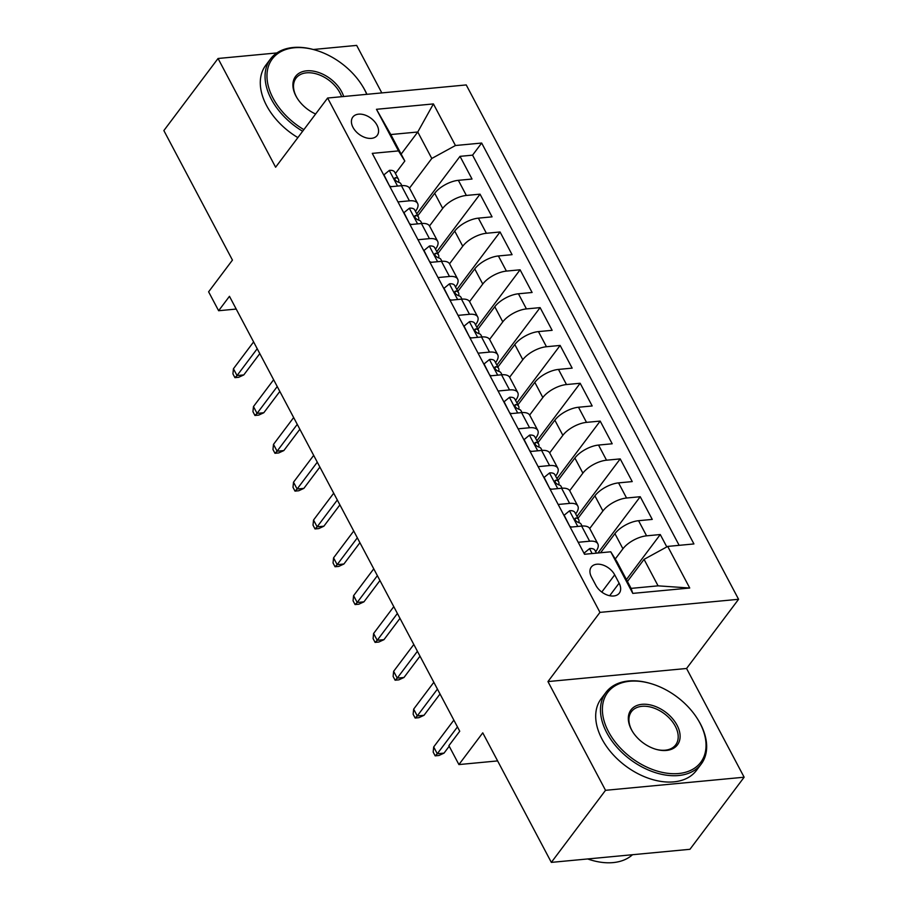 <?xml version="1.0" encoding="UTF-8"?>
<svg xmlns="http://www.w3.org/2000/svg" width="908" height="908" viewBox="0 0 908 908"><rect width="100%" height="100%" fill="white"/><g stroke="black" fill="none" stroke-linecap="round" stroke-linejoin="round"><path stroke-width="1.36" d="M353.008 127.392A15.266 9.988 36.9 0 0 365.232 137.551A15.266 9.988 36.9 0 0 377.195 135.428A15.266 9.988 36.9 0 0 376.99 125.134A15.266 9.988 36.9 0 0 364.766 114.975A15.266 9.988 36.9 0 0 352.803 117.098A15.266 9.988 36.9 0 0 353.008 127.392M381.814 92.911L356.662 45.4L313.305 49.497M738.579 599.291L466.235 84.932L327.629 98.03L599.961 612.378L738.579 599.291L686.562 668.481L547.955 681.579L605.523 790.312L744.14 777.214L686.562 668.481M744.14 777.214L689.955 849.298L551.338 862.384L482.761 732.847L458.915 764.57L497.618 760.915M276.883 52.936L218.045 58.487L163.86 130.57L232.448 260.097L208.613 291.82L218.624 310.729L236.216 309.06M605.523 790.312L551.338 862.384M666.812 546.911L660.264 534.54L626.418 579.565M600.563 552.756L614.92 533.654A19.079 8.422 -27.9 0 1 638.574 520.704L652.25 519.41L640.231 496.721L597.929 553.006M577.987 518.32L594.899 495.836A19.079 8.422 152.1 0 1 618.552 482.886L632.229 481.592L620.209 458.903L576.977 516.414M557.966 480.502L574.878 458.018A19.079 8.422 152.1 0 1 598.531 445.068L612.196 443.774L600.188 421.085L556.956 478.595M537.945 442.684L554.845 420.188A19.079 8.422 152.1 0 1 578.498 407.249L592.175 405.955L580.167 383.267L536.934 440.777M517.923 404.866L534.823 382.37A19.079 8.422 152.1 0 1 558.477 369.42L572.154 368.137L560.134 345.437L516.913 402.959M497.89 367.048L514.802 344.552A19.079 8.422 152.1 0 1 538.455 331.602L552.132 330.319L540.112 307.619L496.88 365.13M477.869 329.218L494.781 306.734A19.079 8.422 152.1 0 1 518.434 293.783L532.099 292.489L520.091 269.801L476.859 327.311M457.848 291.4L474.748 268.916A19.079 8.422 152.1 0 1 498.401 255.965L512.078 254.671L500.058 231.983L456.837 289.493M437.815 253.582L454.726 231.097A19.079 8.422 152.1 0 1 478.38 218.147L492.057 216.853L480.037 194.164L436.805 251.675M397.976 201.905L409.417 200.827A19.079 8.422 -27.9 0 1 417.612 203.437A19.079 8.422 -27.9 0 1 415.739 210.951L415.444 211.326M417.998 239.735L429.45 238.645A19.079 8.422 -27.9 0 1 437.633 241.256A19.079 8.422 -27.9 0 1 435.761 248.769L435.477 249.155M438.019 277.553L449.471 276.475A19.079 8.422 -27.9 0 1 457.655 279.074A19.079 8.422 -27.9 0 1 455.782 286.587L455.498 286.973M458.041 315.371L469.493 314.293A19.079 8.422 -27.9 0 1 477.687 316.892A19.079 8.422 -27.9 0 1 475.815 324.406L475.52 324.792M478.073 353.189L489.514 352.111A19.079 8.422 -27.9 0 1 497.709 354.722A19.079 8.422 -27.9 0 1 495.836 362.224L495.552 362.61M498.095 391.007L509.547 389.929A19.079 8.422 -27.9 0 1 517.73 392.54A19.079 8.422 -27.9 0 1 515.857 400.042L515.574 400.428M518.116 428.826L529.568 427.747A19.079 8.422 -27.9 0 1 537.763 430.358A19.079 8.422 -27.9 0 1 535.89 437.872L535.595 438.246M538.149 466.655L549.59 465.566A19.079 8.422 -27.9 0 1 557.784 468.176A19.079 8.422 -27.9 0 1 555.912 475.69L555.617 476.076M558.17 504.473L569.622 503.395A19.079 8.422 -27.9 0 1 577.806 505.994A19.079 8.422 -27.9 0 1 575.933 513.508L575.649 513.894M458.915 764.57L448.904 745.661L459.743 731.235L229.463 296.314L218.624 310.729M619.108 583.174L614.705 574.855A14.778 9.67 36.9 0 0 602.867 565.014A14.778 9.67 36.9 0 0 591.278 567.069A14.778 9.67 36.9 0 0 591.483 577.045L595.886 585.365A14.778 9.67 36.9 0 0 607.724 595.194A14.778 9.67 36.9 0 0 619.313 593.151A14.778 9.67 36.9 0 0 619.108 583.174L609.677 595.727M404.82 161.022L398.499 150.898L372.269 153.373L584.536 554.266L610.755 551.792L617.077 561.916L631.094 588.384L658.073 585.842L644.056 559.362L667.709 546.412L693.928 543.937L481.671 143.044L455.441 145.518L431.788 158.469L417.771 132L390.792 134.543L404.82 161.022L395.423 173.507M398.499 150.898L376.468 109.3L433.411 103.921L455.441 145.518M667.709 546.412L689.728 588.021L632.785 593.389L610.755 551.792M429.518 225.944L442.707 208.397A19.079 8.422 -27.9 0 1 466.36 195.447L480.037 194.164M417.794 215.763L434.705 193.268L442.707 208.397M449.551 263.763L462.739 246.216A19.079 8.422 -27.9 0 1 486.393 233.277L500.058 231.983M469.572 301.581L482.761 284.045A19.079 8.422 -27.9 0 1 506.414 271.095L520.091 269.801M489.594 339.41L502.782 321.863A19.079 8.422 -27.9 0 1 526.436 308.913L540.112 307.619M509.626 377.229L522.815 359.681A19.079 8.422 -27.9 0 1 546.468 346.731L560.134 345.437M529.648 415.047L542.836 397.5A19.079 8.422 -27.9 0 1 566.49 384.549L580.167 383.267M549.669 452.865L562.858 435.318A19.079 8.422 -27.9 0 1 586.511 422.368L600.188 421.085M569.691 490.683L582.879 473.136A19.079 8.422 -27.9 0 1 606.533 460.197L620.209 458.903M589.723 528.501L602.912 510.966A19.079 8.422 -27.9 0 1 626.565 498.015L640.231 496.721M578.192 542.292L589.644 541.213A19.079 8.422 -27.9 0 1 597.827 543.813A19.079 8.422 -27.9 0 1 595.954 551.326L595.671 551.712M615.261 558.999L622.933 548.784A19.079 8.422 -27.9 0 1 646.587 535.834L660.264 534.54M679.15 545.333L472.569 155.154L460.016 156.346L416.783 213.857M434.705 193.268A19.079 8.422 152.1 0 1 458.358 180.329L472.024 179.035L460.016 156.346M570.179 527.162L581.631 526.084A19.079 8.422 -27.9 0 1 589.825 528.683L597.827 543.813M577.806 505.994L569.793 490.865A19.079 8.422 152.1 0 0 561.609 488.266L550.157 489.344M557.784 468.176L549.771 453.047A19.079 8.422 152.1 0 0 541.588 450.436L530.136 451.526M537.763 430.358L529.75 415.228A19.079 8.422 152.1 0 0 521.555 412.618L510.114 413.707M517.73 392.54L509.729 377.41A19.079 8.422 152.1 0 0 501.534 374.8L490.082 375.878M497.709 354.722L489.696 339.592A19.079 8.422 152.1 0 0 481.512 336.981L470.06 338.06M477.687 316.892L469.674 301.762A19.079 8.422 152.1 0 0 461.48 299.163L450.039 300.242M457.655 279.074L449.653 263.944A19.079 8.422 152.1 0 0 441.458 261.345L430.006 262.423M437.633 241.256L429.62 226.126A19.079 8.422 152.1 0 0 421.437 223.516L409.985 224.605M417.612 203.437L409.599 188.308A19.079 8.422 152.1 0 0 401.415 185.697L389.963 186.787M627.428 581.472L644.056 559.362M547.955 681.579L599.961 612.378M218.045 58.487L275.612 167.22L327.629 98.03M401.154 154.099L417.771 132L433.411 103.921M409.497 188.126L431.788 158.469M472.569 155.154L481.671 143.044M631.094 588.384L632.785 593.389M658.073 585.842L689.728 588.021M376.468 109.3L390.792 134.543M584.831 554.243L584.196 553.04L589.678 548.546A12.633 5.573 -27.9 0 1 594.922 550.293L596.431 553.142M457.462 726.922L437.293 753.754L444.035 753.118L438.916 755.501L435.17 755.853L437.293 753.754L433.684 746.955L453.852 720.123M444.035 753.118L449.21 746.228M435.17 755.853L433.173 752.074L433.684 746.955M608.508 731.7A58.18 38.057 36.9 0 0 678.639 773.525A58.18 38.057 36.9 0 0 699.92 723.074A58.18 38.057 36.9 0 0 697.333 718.614A58.18 38.057 36.9 0 0 650.65 683.531A58.18 38.057 36.9 0 0 608.508 731.7M697.333 718.614L697.741 719.272A59.61 38.999 -143.1 0 1 700.397 723.835A59.61 38.999 -143.1 0 1 701.214 764.071A59.61 38.999 -143.1 0 1 654.464 772.333A59.61 38.999 -143.1 0 1 606.737 732.677A59.61 38.999 -143.1 0 1 605.92 692.441A59.61 38.999 -143.1 0 1 649.912 683.315L650.65 683.531M631.366 729.544A29.09 19.034 -143.1 0 1 642.001 704.324A29.09 19.034 -143.1 0 1 677.062 725.231A29.09 19.034 -143.1 0 1 655.996 749.316A29.09 19.034 -143.1 0 1 632.649 731.769A29.09 19.034 -143.1 0 1 631.366 729.544M655.621 749.214A27.66 18.092 36.9 0 0 675.677 744.878A27.66 18.092 36.9 0 0 675.291 726.207A27.66 18.092 36.9 0 0 653.147 707.797A27.66 18.092 36.9 0 0 631.457 711.634A27.66 18.092 36.9 0 0 631.832 730.304A27.66 18.092 36.9 0 0 632.865 732.098M632.501 854.723A59.61 38.999 -143.1 0 1 587.692 858.957M701.214 764.071L696.447 770.415A59.61 38.999 -143.1 0 1 649.697 778.678A59.61 38.999 -143.1 0 1 601.97 739.021A59.61 38.999 -143.1 0 1 601.141 698.785L605.92 692.441M366.764 94.33A58.18 38.057 36.9 0 0 364.505 89.586A58.18 38.057 36.9 0 0 361.917 85.136A58.18 38.057 36.9 0 0 315.235 50.042A58.18 38.057 36.9 0 0 273.092 98.223A58.18 38.057 36.9 0 0 303.862 129.64M361.917 85.136L362.326 85.783A59.61 38.999 -143.1 0 1 364.982 90.346A59.61 38.999 -143.1 0 1 366.911 94.319M302.636 131.263A59.61 38.999 -143.1 0 1 271.322 99.188A59.61 38.999 -143.1 0 1 270.505 58.952A59.61 38.999 -143.1 0 1 314.497 49.826L315.235 50.042M315.621 113.999A29.09 19.034 -143.1 0 1 297.245 98.291A29.09 19.034 -143.1 0 1 295.951 96.055A29.09 19.034 -143.1 0 1 306.586 70.835A29.09 19.034 -143.1 0 1 341.658 91.742A29.09 19.034 -143.1 0 1 343.667 96.509M341.612 96.702A27.66 18.092 36.9 0 0 339.876 92.718A27.66 18.092 36.9 0 0 317.732 74.308A27.66 18.092 36.9 0 0 296.042 78.145A27.66 18.092 36.9 0 0 296.417 96.816A27.66 18.092 36.9 0 0 297.449 98.62M297.869 137.607A59.61 38.999 -143.1 0 1 266.555 105.532A59.61 38.999 -143.1 0 1 265.738 65.297L270.505 58.952M569.997 526.799L564.163 515.222L569.656 510.727A12.633 5.573 -27.9 0 1 574.9 512.475L578.702 519.66A12.633 5.573 152.1 0 0 576.001 518.003L575.105 518.309M570.179 526.561L571.609 527.026M578.839 522.633L578.986 521.306A12.633 5.573 152.1 0 0 578.702 519.66M574.934 519.421L576.001 518.003C574.276 519.319 575.07 520.829 578.407 522.543A12.633 5.573 -27.9 0 1 581.097 524.2L582.085 526.05M437.429 689.104L417.26 715.935L424.013 715.3L418.894 717.683L415.149 718.035L417.26 715.935L413.662 709.125L433.831 682.294M424.013 715.3L440.028 693.996M415.149 718.035L413.14 714.244L413.662 709.125M549.964 488.981L544.142 477.392L549.635 472.909A12.633 5.573 -27.9 0 1 554.867 474.657L558.67 481.842A12.633 5.573 152.1 0 0 555.98 480.184L555.083 480.491M550.146 488.742L551.587 489.208M558.817 484.815L558.953 483.487A12.633 5.573 152.1 0 0 558.67 481.842M554.913 481.603L555.98 480.184C554.243 481.501 555.049 483.011 558.386 484.724A12.633 5.573 -27.9 0 1 561.076 486.382L562.052 488.22M417.408 651.286L397.239 678.117L403.981 677.481L398.862 679.854L395.116 680.205L397.239 678.117L393.641 671.307L413.81 644.476M403.981 677.481L419.995 656.178M395.116 680.205L393.119 676.426L393.641 671.307M529.943 451.163L524.12 439.574L529.602 435.091A12.633 5.573 -27.9 0 1 534.846 436.827L538.648 444.023A12.633 5.573 152.1 0 0 535.958 442.366L535.05 442.673M530.124 450.924L531.555 451.389M538.796 446.997L538.932 445.658A12.633 5.573 152.1 0 0 538.648 444.023M534.891 443.785L535.958 442.366C534.222 443.671 535.028 445.192 538.353 446.906A12.633 5.573 -27.9 0 1 541.054 448.552L542.031 450.402M397.386 613.467L377.217 640.299L383.959 639.663L378.84 642.035L375.095 642.387L377.217 640.299L373.608 633.489L393.777 606.658M383.959 639.663L399.974 618.359M375.095 642.387L373.097 638.608L373.608 633.489M509.921 413.344L504.088 401.756L509.581 397.273A12.633 5.573 -27.9 0 1 514.825 399.009L518.627 406.194A12.633 5.573 152.1 0 0 515.926 404.548L515.029 404.854M510.103 413.106L511.533 413.571M518.763 409.179L518.911 407.84A12.633 5.573 152.1 0 0 518.627 406.194M514.859 405.967L515.926 404.548C514.2 405.853 514.995 407.374 518.332 409.088A12.633 5.573 -27.9 0 1 521.033 410.734L522.009 412.584M377.365 575.649L357.196 602.481L363.938 601.845L358.819 604.217L355.073 604.569L357.196 602.481L353.587 595.671L373.756 568.839M363.938 601.845L379.953 580.53M355.073 604.569L353.064 600.79L353.587 595.671M489.9 375.526L484.066 363.938L489.56 359.454A12.633 5.573 -27.9 0 1 494.792 361.191L498.606 368.376A12.633 5.573 152.1 0 0 495.904 366.73L495.008 367.025M490.07 375.288L491.512 375.753M498.742 371.361L498.878 370.021A12.633 5.573 152.1 0 0 498.606 368.376M494.837 368.149L495.904 366.73C494.168 368.035 494.974 369.545 498.31 371.259A12.633 5.573 -27.9 0 1 501 372.916L501.976 374.766M357.332 537.82L337.163 564.663L343.905 564.016L338.798 566.399L335.052 566.751L337.163 564.663L333.565 557.852L353.734 531.021M343.905 564.016L359.92 542.712M335.052 566.751L333.043 562.971L333.565 557.852M469.867 337.708L464.045 326.12L469.538 321.625A12.633 5.573 -27.9 0 1 474.771 323.373L478.573 330.557A12.633 5.573 152.1 0 0 475.883 328.9L474.975 329.207M470.049 337.458L471.479 337.924M478.72 333.542L478.856 332.203A12.633 5.573 152.1 0 0 478.573 330.557M474.816 330.319L475.883 328.9C474.146 330.217 474.952 331.726 478.278 333.44A12.633 5.573 -27.9 0 1 480.979 335.097L481.955 336.947M337.311 500.002L317.142 526.833L323.884 526.197L318.765 528.581L315.019 528.933L317.142 526.833L313.532 520.034L333.701 493.203M323.884 526.197L339.898 504.893M315.019 528.933L313.022 525.153L313.532 520.034M449.846 299.878L444.023 288.301L449.505 283.807A12.633 5.573 -27.9 0 1 454.749 285.555L458.551 292.739A12.633 5.573 152.1 0 0 455.85 291.082L454.953 291.389M450.028 299.64L451.458 300.105M458.688 295.713L458.835 294.385A12.633 5.573 152.1 0 0 458.551 292.739M454.794 292.501L455.85 291.082C454.125 292.399 454.919 293.908 458.256 295.622A12.633 5.573 -27.9 0 1 460.958 297.279L461.934 299.129M317.289 462.183L297.12 489.015L303.862 488.379L298.743 490.751L294.998 491.114L297.12 489.015L293.511 482.205L313.68 455.373M303.862 488.379L319.877 467.075M294.998 491.114L293 487.324L293.511 482.205M429.825 262.06L423.991 250.472L429.484 245.989A12.633 5.573 -27.9 0 1 434.728 247.736L438.53 254.921A12.633 5.573 152.1 0 0 435.829 253.264L434.932 253.57M430.006 261.822L431.436 262.287M438.666 257.895L438.802 256.567A12.633 5.573 152.1 0 0 438.53 254.921M434.762 254.683L435.829 253.264C434.103 254.581 434.898 256.09 438.235 257.804A12.633 5.573 -27.9 0 1 440.925 259.461L441.912 261.3M297.256 424.365L277.088 451.197L283.841 450.561L278.722 452.933L274.976 453.285L277.088 451.197L273.49 444.387L293.659 417.555M283.841 450.561L299.856 429.257M274.976 453.285L272.968 449.505L273.49 444.387M409.792 224.242L403.969 212.654L409.463 208.17A12.633 5.573 -27.9 0 1 414.695 209.907L418.497 217.103A12.633 5.573 152.1 0 0 415.807 215.446L414.899 215.752M409.973 224.004L411.415 224.469M418.645 220.077L418.781 218.737A12.633 5.573 152.1 0 0 418.497 217.103M414.74 216.864L415.807 215.446C414.071 216.751 414.877 218.272 418.213 219.986A12.633 5.573 -27.9 0 1 420.903 221.631L421.88 223.482M277.235 386.547L257.066 413.378L263.808 412.743L258.689 415.115L254.944 415.467L257.066 413.378L253.468 406.568L273.637 379.737M263.808 412.743L279.823 391.439M254.944 415.467L252.946 411.687L253.468 406.568M389.77 186.424L383.948 174.835L389.43 170.352A12.633 5.573 -27.9 0 1 394.674 172.089L398.476 179.273A12.633 5.573 152.1 0 0 395.786 177.627L394.878 177.934M389.952 186.185L391.382 186.651M398.623 182.258L398.76 180.919A12.633 5.573 152.1 0 0 398.476 179.273M394.719 179.046L395.786 177.627C394.049 178.933 394.855 180.454 398.181 182.167A12.633 5.573 -27.9 0 1 400.882 183.813L401.858 185.663M257.214 348.729L237.045 375.56L243.787 374.925L238.668 377.297L234.922 377.649L237.045 375.56L233.435 368.75L253.604 341.919M243.787 374.925L259.802 353.609M234.922 377.649L232.925 373.869L233.435 368.75M454.726 231.097L462.739 246.216M474.748 268.916L482.761 284.045M494.781 306.734L502.782 321.863M514.802 344.552L522.815 359.681M534.823 382.37L542.836 397.5M554.845 420.188L562.858 435.318M574.878 458.018L582.879 473.136M594.899 495.836L602.912 510.966M614.92 533.654L622.933 548.784M638.574 520.704L646.587 535.834M458.358 180.329L466.36 195.447M478.38 218.147L486.393 233.277M498.401 255.965L506.414 271.095M518.434 293.783L526.436 308.913M538.455 331.602L546.468 346.731M558.477 369.42L566.49 384.549M578.498 407.249L586.511 422.368M598.531 445.068L606.533 460.197M618.552 482.886L626.565 498.015M581.631 526.084L589.644 541.213M561.609 488.266L569.622 503.395M541.588 450.436L549.59 465.566M521.555 412.618L529.568 427.747M501.534 374.8L509.547 389.929M481.512 336.981L489.514 352.111M461.48 299.163L469.493 314.293M441.458 261.345L449.471 276.475M421.437 223.516L429.45 238.645M401.415 185.697L409.417 200.827M601.777 592.061L614.705 574.855M589.542 548.659L592.13 553.551M569.52 510.841L577.783 526.447M549.499 473.023L557.762 488.629M529.466 435.204L537.729 450.811M509.445 397.386L517.708 412.981M489.423 359.557L497.686 375.163M469.402 321.738L477.653 337.345M449.369 283.92L457.632 299.526M429.348 246.102L437.611 261.708M409.326 208.284L417.589 223.89M389.294 170.454L397.556 186.061"/></g></svg>
